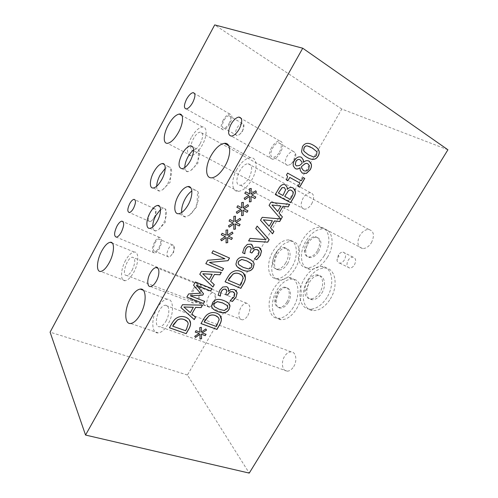 <?xml version="1.0" encoding="UTF-8"?>
<svg xmlns="http://www.w3.org/2000/svg" width="498" height="498" viewBox="0 0 498 498"><rect width="100%" height="100%" fill="white"/><g stroke="black" fill="none" stroke-linecap="round" stroke-linejoin="round"><path stroke-width="0.37" stroke-dasharray="2.49 1.87" d="M308.337 154.772L313.23 156.814C314.537 156.995 315.608 156.391 316.435 155.015L316.877 152.264L316.435 151.367L310.559 147.028M307.621 157.698L306.88 157.281C303.817 155.488 302.018 153.614 301.477 151.66L302.373 146.661C304.502 143.001 307.808 142.335 312.283 144.657M303.22 177.537L304.751 178.396M301.352 180.755L303.139 177.487M287.607 173.099L301.271 180.706M286.512 175.01L287.527 173.049M286.4 179.94L287.508 176.373L286.431 174.96M298.009 186.314L299.914 183.04M255.76 228.501L257.086 226.024M265.851 239.619L255.692 228.445M250.071 238.386L265.776 239.557M248.608 240.926L249.996 238.324M225.675 294.48L226.833 290.938L226.366 289.718M234.819 293.702L234.147 292.525M230.306 300.431L234.128 296.565L234.757 293.633M230.835 289.5L234.365 289.425L236.033 290.571M228.47 291.392L230.767 289.425M222.768 287.022L226.54 286.618L227.698 287.427M218.149 295.202L219.693 290.222L222.699 286.948M214.389 306.569L219.008 309.152L224.106 310.416L227.269 308.542L227.754 306.861L227.194 305.535M212.546 308.318L211.569 305.872L212.484 302.772C214.638 299.074 218.46 298.339 223.951 300.574L228.881 303.637M204.093 321.945L216.375 326.47L219.008 319.816L218.143 317.344M200.993 323.6L203.165 319.648C204.908 316.672 206.508 314.798 207.959 314.026C210.648 312.314 213.561 312.016 216.698 313.142L219.923 315.383M201.204 332.048L205.742 328.848M199.735 327.628L201.298 327.242M199.947 332.197L199.679 327.547M196.038 330.684L199.891 332.116M195.216 332.11L195.975 330.604M194.73 336.287L199.169 333.361M195.49 337.457L194.674 336.206M199.978 339.032L199.978 334.17M202.026 332.863L205.991 334.183M228.171 280.187L240.304 285.261L243.03 278.338L241.81 275.332M225.071 281.793L227.287 277.766C229.074 274.722 230.692 272.823 232.149 272.064C234.851 270.358 237.745 270.14 240.845 271.404L243.391 273.103M239.04 264.911L243.211 267.326L248.253 268.796C249.591 268.858 250.65 268.235 251.434 266.934L251.926 265.042L250.98 263.336M237.403 266.94L235.89 263.971L236.83 260.485C239.04 256.7 242.85 256.053 248.272 258.549L248.34 258.611M250.089 252.243L251.278 248.384L250.637 247.089M259.197 251.714L258.3 250.226M254.59 258.58L258.45 254.683L259.122 251.652M255.306 247.213L258.811 247.263L260.012 248.048M252.928 249.112L255.231 247.151M247.325 244.394L251.079 244.101L251.913 244.655M242.601 252.766L244.207 247.649L247.257 244.331M277.629 211.501L280.828 205.967M280.772 219.002L269.007 205.325L270.713 202.362L289.556 204.348M269.113 226.198L272.294 220.707M272.468 233.755L260.442 220.197L262.135 217.253L280.698 218.946M278.388 193.031L282.908 195.428L285.578 189.645L284.563 187.79M284.613 196.33L290.234 199.318L291.361 197.389C292.531 195.471 293.11 194.002 293.092 192.963L291.965 190.666M287.321 189.302L287.246 189.252C289.07 187.341 290.988 186.899 292.998 187.92L293.372 188.138M281.488 185.275L281.407 185.225C282.746 184.26 284.065 184.142 285.354 184.883L285.647 185.057M275.232 194.513L278.015 189.682C279.278 187.341 280.405 185.854 281.407 185.225M296.322 165.884L299.566 165.392L302.012 163.344L301.819 161.95L300.026 159.746M303.494 170.54C305.548 171.486 307.272 170.92 308.667 168.834L309.264 165.56L307.789 163.786M303.425 162.23C305.392 160.53 307.247 160.157 309.003 161.115M295.109 168.48L293.272 165.99C292.868 164.315 293.21 162.522 294.287 160.617C296.491 157.175 298.862 156.073 301.402 157.306M302.186 173.08L300.201 170.391L300.101 167.782M243.03 207.809L247.817 204.653M241.673 202.568L243.267 202.306M241.748 207.828L241.598 202.512M237.789 205.724L241.679 207.772M236.905 207.28L237.72 205.668M236.282 212.024L240.908 209.123M237.029 213.437L236.214 211.961M241.574 215.659L241.711 210.131M243.846 208.824L247.867 210.71M227.437 235.199L232.205 232.031M226.017 230.12L227.623 229.827M226.148 235.243L225.949 230.057M222.152 233.269L226.08 235.181M221.28 234.801L222.089 233.207M220.701 239.438L225.32 236.519M221.467 240.802L220.639 239.37M226.048 242.881L226.136 237.484M228.265 236.17L232.317 237.932M195.421 281.98L211.899 288.628M193.504 285.18L195.365 281.905M188.636 293.926L200.383 293.123M186.825 297.125L188.58 293.851M190.342 295.775L204.622 301.321M203.539 293.727L196.355 285.198M183.918 306.98L190.273 312.601L193.33 307.26M191.798 313.933L195.515 317.207M182.517 304.701L202.456 305.1M180.892 307.571L182.461 304.627M172.619 326.09L185.517 330.653L188.132 324.285L187.379 321.646M169.413 327.777L171.598 323.756C173.354 320.724 174.979 318.813 176.473 318.029C179.236 316.274 182.268 315.969 185.561 317.101L189.333 319.828M202.798 273.776L209.054 279.727L212.167 274.286M214.283 284.663L210.554 281.133M201.441 271.385L221.28 272.275M199.723 274.236L201.379 271.317M213.125 250.805L229.46 258.008M211.862 253.04L213.063 250.737M207.747 260.28L224.841 258.692M205.823 263.666L207.685 260.211M209.322 262.359L223.49 268.422M235.205 221.554L239.98 218.392M233.817 216.393L235.417 216.12M233.923 221.585L233.749 216.331M229.945 219.55L233.848 221.523M228.999 221.031L229.877 219.487M228.464 225.781L233.083 222.874M229.217 227.169L228.395 225.719M233.786 229.317L233.892 223.857M236.027 222.55L240.061 224.368M250.917 193.965L255.704 190.809M249.585 188.636L251.179 188.393M249.641 193.965L249.517 188.586M245.695 191.798L249.566 193.909M244.804 193.367L245.62 191.749M244.157 198.167L248.788 195.278M244.898 199.605L244.082 198.111M249.423 201.895L249.585 196.305M255.798 197.003L251.72 195.004M286.885 302.031C284.595 305.648 282.067 307.478 279.297 307.521C277.056 307.322 275.618 305.834 274.989 303.052C274.435 299.696 275.157 296.242 277.162 292.675L278.264 291.05C280.355 288.423 282.534 287.122 284.812 287.147C289.568 287.091 290.851 295.7 286.885 302.031M288.174 302.572C292.139 296.254 290.838 287.651 286.076 287.695C277.598 286.78 271.771 308.05 280.579 308.05C283.356 308.007 285.883 306.183 288.174 302.572M317.369 250.886C314.792 254.914 311.935 256.931 308.81 256.943C306.357 256.663 304.901 255.001 304.446 251.951C304.154 248.975 304.907 245.912 306.7 242.763L308.038 240.82C310.391 237.982 312.819 236.6 315.334 236.662C320.307 238.33 320.986 243.068 317.369 250.886M318.633 251.509C322.243 243.703 321.559 238.959 316.572 237.291C307.783 236.177 300.916 257.36 310.067 257.547C313.198 257.541 316.056 255.524 318.633 251.509M319.94 292.258C317.12 296.627 313.958 298.825 310.441 298.868C307.334 298.551 305.461 296.459 304.826 292.6C304.415 288.927 305.286 285.23 307.428 281.507L308.218 280.293C310.914 276.645 313.846 274.828 317.014 274.84C322.866 274.828 324.671 284.8 319.94 292.258M321.826 293.104C326.557 285.665 324.74 275.699 318.876 275.705C308.268 274.541 301.321 299.603 312.333 299.69C315.85 299.653 319.013 297.462 321.826 293.104M285.746 262.882C283.094 267.084 280.218 269.206 277.106 269.237C274.859 269.02 273.439 267.526 272.848 264.762C272.306 261.319 273.103 257.684 275.238 253.856L277.131 251.191C279.397 248.633 281.669 247.382 283.953 247.444C288.796 247.475 289.898 256.153 285.746 262.882M287.545 263.71C291.685 256.999 290.571 248.328 285.721 248.29C276.795 247.182 269.592 269.922 278.899 270.047C282.011 270.016 284.893 267.905 287.545 263.71M293.241 307.447C288.659 314.636 283.617 318.272 278.121 318.353C268.254 318.359 266.057 301.041 273.744 288.716C278.295 281.42 283.418 277.722 289.114 277.635C298.532 277.517 301.259 294.692 293.241 307.447M296.571 308.841C304.571 296.136 301.788 278.992 292.345 279.085C286.63 279.154 281.501 282.827 276.963 290.097C269.287 302.379 271.541 319.66 281.438 319.679C286.948 319.61 291.99 315.993 296.571 308.841M326.937 297.487C321.92 305.206 316.305 309.096 310.098 309.158C299.242 309.084 296.472 291.218 304.602 278.338C309.569 270.489 315.284 266.536 321.739 266.474C332.066 266.436 335.428 284.146 326.937 297.487M330.317 298.987C338.789 285.709 335.378 268.03 325.026 268.036C318.552 268.08 312.837 272.008 307.876 279.826C299.759 292.656 302.591 310.484 313.472 310.59C319.697 310.547 325.312 306.675 330.317 298.987M291.816 267.376C287.097 274.821 281.98 278.569 276.483 278.619C267.551 278.475 265.901 262.956 273.06 251.291C277.735 243.759 282.92 239.955 288.622 239.893C297.175 239.936 299.254 255.35 291.816 267.376M295.028 268.852C302.454 256.875 300.325 241.486 291.747 241.412C286.026 241.462 280.835 245.24 276.166 252.747C269.026 264.37 270.719 279.864 279.677 280.032C285.198 279.994 290.315 276.266 295.028 268.852M324.198 255.742C319.031 263.747 313.342 267.762 307.129 267.787C297.374 267.551 295.277 251.621 302.809 239.47C307.92 231.358 313.696 227.287 320.146 227.25C329.471 227.399 332.042 243.211 324.198 255.742M327.46 257.335C335.291 244.854 332.67 229.074 323.32 228.893C316.859 228.912 311.076 232.958 305.977 241.038C298.451 253.14 300.599 269.045 310.385 269.306C316.61 269.3 322.299 265.31 327.46 257.335M344.417 259.894C343.029 262.035 341.441 263.112 339.667 263.125C338.061 262.932 337.171 261.836 336.984 259.825L338.453 254.951C339.817 253.04 341.329 252.088 342.979 252.094C345.911 253.021 346.39 255.617 344.417 259.894M354.445 264.861C356.4 260.635 355.896 258.051 352.939 257.111C351.134 257.105 349.54 258.163 348.164 260.286C346.21 264.494 346.72 267.071 349.689 268.03C351.476 268.03 353.063 266.978 354.445 264.861M157.244 308.025C150.981 318.633 151.38 333.822 158.264 332.913C161.576 332.477 164.813 329.576 167.988 324.217C174.493 313.23 173.721 298.159 167.067 299.211C163.674 299.678 160.4 302.616 157.244 308.025M165.965 321.166C170.079 314.219 169.631 304.614 165.373 305.268C158.264 305.274 152.32 327.665 159.765 326.719C161.881 326.439 163.948 324.584 165.965 321.166M293.689 366.634C297.574 360.608 295.899 351.675 291.069 351.849C288.616 351.905 286.443 353.431 284.545 356.425C280.735 362.339 282.273 371.315 287.221 371.172C289.624 371.11 291.784 369.597 293.689 366.634M236.892 169.37C230.817 179.766 231.464 192.01 238.405 191.369C243.043 190.778 247.518 186.918 251.832 179.797C258.132 169.096 257.167 156.926 250.438 157.661C245.657 158.32 241.138 162.217 236.892 169.37M249.012 177.83C252.86 169.525 252.561 164.832 248.116 163.755C240.048 163.661 232.012 186.04 240.453 185.212C243.422 184.826 246.28 182.368 249.012 177.83M371.39 242.769C374.789 235.498 373.93 231.066 368.813 229.46C365.451 229.435 362.494 231.383 359.942 235.293C356.549 242.501 357.433 246.921 362.588 248.564C365.887 248.583 368.819 246.653 371.39 242.769M191.319 137.554C186.408 146.275 186.19 156.098 191.12 155.644C194.749 155.127 198.453 151.635 202.232 145.167C207.286 136.234 207.324 126.461 202.499 126.978C198.777 127.55 195.048 131.08 191.319 137.554M200.184 143.741C203.383 136.894 203.433 133.034 200.352 132.169C194.463 132.007 186.881 151.056 193.106 150.421C195.428 150.085 197.787 147.856 200.184 143.741M311.736 203.813C314.618 197.718 314.219 194.027 310.528 192.738C307.826 192.738 305.342 194.544 303.07 198.154C300.194 204.205 300.611 207.884 304.322 209.197C306.98 209.204 309.451 207.411 311.736 203.813M125.608 260.354C120.491 269.356 120.08 281.339 125.129 280.698C127.893 280.312 130.737 277.573 133.657 272.487C138.936 263.23 139.123 251.316 134.199 252.05C131.372 252.474 128.509 255.237 125.608 260.354M132.151 270.215C135.506 262.72 135.618 258.387 132.487 257.217C127.077 257.136 121.002 276.172 126.71 275.45C128.478 275.201 130.289 273.452 132.151 270.215M247.873 315.477C250.874 308.766 250.444 304.67 246.585 303.201C244.499 303.238 242.57 304.701 240.795 307.577C237.801 314.232 238.237 318.315 242.115 319.822C244.176 319.784 246.093 318.334 247.873 315.477M184.808 167.527C184.926 170.36 185.959 171.754 187.902 171.71L190.964 170.353C192.944 168.847 194.762 166.606 196.424 163.637C199.561 157.412 200.302 152.805 198.64 149.811L196.449 148.858L193.66 150.01M152.755 226.92C152.961 229.665 153.982 231.004 155.818 230.948L158.613 229.665L163.319 223.77C166.6 217.153 167.334 212.241 165.517 209.042L163.456 208.176L160.555 209.534M156.677 186.252C156.677 189.477 157.685 191.076 159.709 191.045L162.591 189.763C164.595 188.232 166.469 185.897 168.218 182.747C171.648 175.856 172.476 170.808 170.714 167.602L168.635 166.712L165.236 168.386M181.677 212.528C182.087 215.534 183.413 217.004 185.648 216.916L189.495 215.155C191.556 213.518 193.442 211.177 195.16 208.133C198.957 200.588 199.773 194.917 197.606 191.108L194.793 189.894L191.848 191.008M154.224 217.52C156.055 213.841 156.503 211.084 155.581 209.235L154.436 208.687C153.023 208.905 151.591 210.287 150.135 212.839C147.794 217.95 147.732 220.888 149.935 221.647L151.523 220.931L154.224 217.52M213.984 303.077C215.864 299.454 216.269 296.397 215.204 293.913L213.125 292.643C211.488 292.805 209.951 294.088 208.506 296.491C205.892 302.361 206.184 305.828 209.384 306.899L212.198 305.43L213.984 303.077M192.689 289.643C189.221 295.457 189.688 303.45 193.591 303.014C195.614 302.784 197.557 301.122 199.412 298.022C202.954 292.102 202.375 284.14 198.546 284.613C196.492 284.85 194.537 286.531 192.689 289.643M198.671 297.101C201.335 291.093 201.105 287.589 197.986 286.587C192.863 286.506 188.761 301.595 194.102 301.016C195.695 300.836 197.214 299.528 198.671 297.101M242.377 131.049C243.827 128.285 244.263 126.069 243.678 124.407L242.227 123.404C240.453 123.597 238.71 125.123 237.011 127.992C234.907 132.418 234.963 134.964 237.173 135.618L239.451 134.634L242.377 131.049M223.191 120.068C220.477 125.782 220.502 129.032 223.253 129.822C225.445 129.555 227.642 127.563 229.839 123.846C232.56 118.082 232.547 114.82 229.802 114.054C227.574 114.347 225.37 116.351 223.191 120.068M229.111 123.429C231.24 118.916 231.228 116.358 229.074 115.754C224.891 115.536 219.518 128.459 223.944 128.123C225.662 127.905 227.387 126.343 229.111 123.429M294.131 160.474C295.737 157.517 296.204 155.009 295.538 152.961L293.241 151.324C290.981 151.529 288.884 153.216 286.941 156.384C284.445 161.657 284.75 164.701 287.856 165.51L291.417 163.848L294.131 160.474M271.559 147.557C268.335 154.38 268.665 158.277 272.549 159.254C275.338 158.949 277.996 156.746 280.511 152.643C283.748 145.752 283.43 141.837 279.559 140.909C276.714 141.227 274.049 143.449 271.559 147.557M279.521 152.083C282.061 146.686 281.812 143.617 278.774 142.882C273.116 142.671 267.351 157.704 273.278 157.268C275.469 157.026 277.554 155.301 279.521 152.083M172.675 253.414C174.3 250.201 174.711 247.637 173.914 245.719L172.594 244.916C171.244 245.06 169.918 246.261 168.604 248.521C166.413 253.339 166.444 256.165 168.698 256.999L170.571 256.109L172.675 253.414M154.561 242.121C151.734 248.34 151.716 251.963 154.511 252.996C156.173 252.791 157.847 251.235 159.534 248.321C162.373 242.047 162.398 238.411 159.609 237.422C157.922 237.633 156.241 239.202 154.561 242.121M158.987 247.637C161.215 242.725 161.234 239.874 159.043 239.096C155.208 238.965 151.012 251.733 155.046 251.303C156.347 251.148 157.667 249.921 158.987 247.637M447.914 149.774L341.796 109.056L187.422 375.019L249.249 473.1M187.422 375.019L50.086 332.166M341.796 109.056L214.713 24.9M278.264 291.05L274.989 303.052M279.297 307.521L280.579 308.05M284.812 287.147L286.076 287.695M308.038 240.82L307.459 244.549L304.446 251.951M308.81 256.943L310.067 257.547M315.334 236.662L316.572 237.291M308.218 280.293L308.324 284.433L304.826 292.6M310.441 298.868L312.333 299.69M317.014 274.84L318.876 275.705M277.131 251.191L272.848 264.762M277.106 269.237L278.899 270.047M283.953 247.444L285.721 248.29M278.121 318.353L281.438 319.679M289.114 277.635L292.345 279.085M310.098 309.158L313.472 310.59M321.739 266.474L325.026 268.036M276.483 278.619L279.677 280.032M288.622 239.893L291.747 241.412M307.129 267.787L310.385 269.306M320.146 227.25L323.32 228.893M338.453 254.951L338.933 256.426L336.984 259.825M339.667 263.125L349.689 268.03M342.979 252.094L352.939 257.111M167.067 299.211L143.293 290.253M158.264 332.913L130.744 323.482M291.069 351.849L165.373 305.268M287.221 371.172L159.765 326.719M250.438 157.661L228.744 145.69M238.405 191.369L211.905 177.811M368.813 229.46L248.116 163.755M362.588 248.564L240.453 185.212M202.499 126.978L181.913 115.53M191.12 155.644L167.533 143.318M310.528 192.738L200.352 132.169M304.322 209.197L193.106 150.421M134.199 252.05L112.355 243.136M125.129 280.698L100.721 271.441M246.585 303.201L132.487 257.217M242.115 319.822L126.71 275.45M190.964 170.353L197.874 163.263L198.64 149.811M196.449 148.858L193.006 147.028M187.902 171.71L182.013 168.729M158.613 229.665L165.436 222.158L165.517 209.042M163.456 208.176L159.696 206.446M155.818 230.948L149.836 228.339M162.591 189.763L170.384 181.926L170.714 167.602M168.635 166.712L164.502 164.639M159.709 191.045L153.278 187.995M189.495 215.155L196.897 206.602L197.606 191.108M194.793 189.894L190.921 187.989M185.648 216.916L178.707 213.71M151.523 220.931L155.538 216.674L155.581 209.235M154.436 208.687L135.026 199.841M149.935 221.647L129.312 212.528M212.198 305.43L214.638 301.091L215.204 293.913M198.546 284.613L157.941 268.279M193.591 303.014L150.577 286.555M213.125 292.643L197.986 286.587M209.384 306.899L194.102 301.016M239.451 134.634L242.638 131.211L243.678 124.407M229.802 114.054L194.618 93.518M223.253 129.822L186.264 108.944M242.227 123.404L229.074 115.754M237.173 135.618L223.944 128.123M291.417 163.848L293.764 160.281L295.538 152.961M279.559 140.909L241.3 118.487M272.549 159.254L231.452 136.122M293.241 151.324L278.774 142.882M287.856 165.51L273.278 157.268M170.571 256.109L173.684 252.243L173.914 245.719M159.609 237.422L123.093 221.666M154.511 252.996L116.401 237.173M172.594 244.916L159.043 239.096M168.698 256.999L155.046 251.303"/><path stroke-width="0.75" d="M312.339 148.018L307.316 145.926C306.002 145.771 304.95 146.368 304.16 147.713L303.687 150.427L304.166 151.442L308.418 154.816L313.317 156.858C314.624 157.038 315.688 156.434 316.523 155.059L316.965 152.307L316.523 151.411L312.339 148.018M310.559 147.028L307.235 145.883C305.921 145.727 304.869 146.325 304.073 147.669L303.606 150.377L304.085 151.398L308.418 154.816M312.283 144.657L313.709 145.447C316.597 147.196 318.334 148.983 318.919 150.826C319.43 152.432 319.156 154.15 318.085 155.992C315.919 159.79 312.433 160.356 307.621 157.698M302.46 146.705C304.801 142.683 308.579 142.279 313.796 145.491C316.684 147.24 318.421 149.027 319.006 150.869C319.517 152.475 319.237 154.199 318.172 156.042C315.906 160.02 312.171 160.449 306.967 157.324C303.905 155.532 302.099 153.658 301.558 151.703L302.46 146.705M303.22 177.537L304.751 178.396L299.628 187.211L298.097 186.37L300.001 183.09L289.805 177.444L287.888 180.762L286.481 179.99L287.589 176.423L286.512 175.01L287.607 173.099L301.352 180.755L303.22 177.537M287.888 180.762L286.481 179.983M289.805 177.444L287.813 180.712M300.001 183.09L289.724 177.394M299.628 187.211L298.097 186.364M304.67 178.352L299.547 187.161M255.76 228.501L257.161 226.086L269.144 239.663L267.681 242.171L248.608 240.926L250.071 238.386L265.851 239.619L255.76 228.501M267.681 242.171L248.639 240.87M269.144 239.663L267.607 242.109M257.149 226.098L269.069 239.6M226.366 289.718L225.407 289.058L223.148 289.263L221.448 291.162L220.527 293.839L220.359 296.036L218.149 295.152M220.589 293.907L220.421 296.111L218.149 295.202L219.755 290.297L222.768 287.022L226.609 286.692C227.816 287.234 228.47 288.199 228.576 289.587L228.47 291.392L230.835 289.5L234.434 289.5L237.079 292.457L236.083 297.231L232.429 301.483L230.207 300.599L234.197 296.64L234.819 293.702L232.927 291.766L230.051 291.859L227.43 295.19L225.675 294.48L226.895 291.006L225.47 289.133L223.21 289.332L221.51 291.23L220.527 293.839M227.43 295.19L225.694 294.443M234.147 292.525L232.865 291.697L229.989 291.791L227.368 295.115M232.429 301.483L230.232 300.562M236.033 290.571L237.141 293.129L236.015 297.163L232.361 301.408M228.321 291.33L228.576 289.587M227.698 287.427L228.507 289.519M222.674 302.971L217.445 301.682L214.333 303.543L213.841 305.193L214.551 306.756L219.07 309.227L224.168 310.497L227.331 308.617L227.816 306.936L227.132 305.473L222.674 302.971M227.194 305.535L222.612 302.896L217.383 301.607L214.271 303.469L213.779 305.118L214.389 306.569M212.546 302.846C214.7 299.149 218.522 298.414 224.019 300.649C227.879 302.18 229.864 303.998 229.976 306.096L229.068 309.295C226.988 312.956 223.21 313.703 217.732 311.543C213.71 310.011 211.681 308.144 211.631 305.946L212.546 302.846M228.881 303.637L229.908 306.021L229.005 309.221C226.926 312.881 223.148 313.628 217.67 311.468C215.223 310.528 213.518 309.476 212.546 308.318M208.699 316.174L204.155 322.025L205.089 320.226L208.699 316.174C210.698 314.842 212.92 314.636 215.373 315.558L215.31 315.483C212.858 314.562 210.635 314.767 208.643 316.099M204.155 322.025L216.437 326.545L219.07 319.791C219.02 317.892 217.788 316.479 215.373 315.558M218.143 317.344L215.31 315.483M221.386 319.181C221.442 321.005 220.714 323.14 219.195 325.586L216.96 329.433L200.993 323.6L203.221 319.728C204.971 316.753 206.57 314.879 208.021 314.101C210.71 312.389 213.623 312.09 216.761 313.217C219.655 314.45 221.193 316.392 221.38 319.044L221.324 319.1C221.38 320.924 220.651 323.065 219.132 325.511L216.898 329.359L201.018 323.551M219.923 315.383L221.324 319.1M201.267 332.129L205.805 328.929L206.558 330.093L202.082 332.944L206.054 334.264L205.232 335.677L201.354 334.214L201.597 338.702L199.978 339.032L200.04 334.251L195.49 337.457L194.73 336.287L199.231 333.442L195.216 332.11L196.038 330.684L199.947 332.197L199.735 327.628L201.354 327.317L201.267 332.129L201.298 327.329M199.231 333.442L195.247 332.06M200.04 334.251L195.44 337.376M201.597 338.702L199.978 338.939M201.354 334.214L201.534 338.615M205.232 335.677L201.292 334.133M205.96 334.233L205.176 335.596M202.082 332.944L206.558 330.093M205.799 328.935L206.496 330.012M232.859 274.305L228.24 280.256L229.186 278.426L232.859 274.305C234.863 272.979 237.073 272.836 239.501 273.863L239.432 273.794C237.004 272.767 234.795 272.91 232.79 274.236M228.24 280.256L240.372 285.329L241.381 283.592L243.08 278.027C242.937 276.222 241.748 274.834 239.501 273.863M241.81 275.332L239.432 273.794M245.408 277.816C245.439 279.714 244.68 281.912 243.124 284.414L240.839 288.348L225.071 281.793L227.349 277.834C229.136 274.79 230.761 272.892 232.217 272.132C234.913 270.426 237.814 270.209 240.914 271.472C243.59 272.736 245.078 274.647 245.377 277.199L245.34 277.747C245.371 279.646 244.611 281.843 243.061 284.346L240.771 288.28L225.09 281.762M243.391 273.103L245.34 277.747M246.964 260.989L241.791 259.489L238.667 261.332L238.156 263.187L238.828 264.681L243.279 267.389L248.328 268.864C249.66 268.92 250.718 268.304 251.502 267.003L252 265.11L251.353 263.728L246.964 260.989M250.98 263.336L246.896 260.927L241.723 259.421L238.598 261.269L238.088 263.118L239.04 264.911M236.899 260.554C239.108 256.769 242.918 256.121 248.34 258.611C251.988 260.249 253.924 262.097 254.142 264.158L253.214 267.762C251.085 271.503 247.319 272.169 241.91 269.76C238.1 268.111 236.12 266.206 235.952 264.04L236.899 260.554M248.272 258.549C251.92 260.186 253.849 262.035 254.073 264.096L253.146 267.694C251.017 271.441 247.251 272.101 241.841 269.692L237.403 266.94M250.637 247.089L249.909 246.61L247.662 246.747L245.937 248.67L244.979 251.434L244.773 253.712L242.601 252.735M245.047 251.496L244.842 253.781L242.601 252.766L244.281 247.711L247.325 244.394L251.148 244.163L253.028 246.921L252.928 249.112L255.306 247.213L258.879 247.325L261.537 250.899L260.386 255.424L256.682 259.738L254.497 258.748L258.524 254.752L259.197 251.714L257.348 249.641L254.484 249.654L251.826 253.034L250.089 252.243L251.347 248.452L249.977 246.672L247.73 246.815L246.006 248.739L244.979 251.434M251.826 253.034L250.102 252.218M258.3 250.226L257.279 249.579L254.416 249.585L251.758 252.972M256.682 259.738L254.509 258.723M260.012 248.048L261.469 250.83L260.317 255.362L256.613 259.67M252.772 249.044L253.028 246.921M251.913 244.655L252.959 246.859M272.026 205.052L277.703 211.557L271.952 204.995L280.909 206.023L271.952 204.995M277.703 211.557L280.909 206.023M282.385 216.879L279.689 221.517L274.485 220.988L270.557 227.76L273.906 231.458L272.531 233.83L260.516 220.253L262.209 217.315L280.772 219.002L269.082 205.381L270.788 202.412L289.662 204.354L288.211 206.857L283.02 206.272L279.061 213.094L282.385 216.879L279.608 221.461L274.41 220.931L270.482 227.704L273.832 231.402L272.468 233.755M279.061 213.094L282.304 216.823M283.02 206.272L278.986 213.038M288.211 206.857L282.945 206.216M289.556 204.348L288.13 206.801M263.461 219.898L269.188 226.254L263.386 219.842L272.294 220.707L263.386 219.842M269.188 226.254L272.369 220.77M282.111 187.671L278.388 193.031L282.036 187.621L284.265 187.615L282.036 187.621M278.469 193.081L282.989 195.484L285.659 189.701L284.265 187.615M284.563 187.79L284.184 187.559M288.498 190.709L284.688 196.386L288.498 190.709C289.599 189.894 290.67 189.831 291.716 190.522L291.635 190.466C290.589 189.782 289.519 189.844 288.417 190.653M284.688 196.386L290.315 199.374L291.442 197.438C292.612 195.527 293.191 194.052 293.173 193.019L293.079 192.191L291.716 190.522M291.965 190.666L291.635 190.466M287.321 189.302C289.145 187.391 291.069 186.949 293.079 187.97L295.289 190.852L295.333 191.649C295.495 193.286 294.897 195.228 293.552 197.469L290.571 202.605L275.313 194.556L278.089 189.738C279.353 187.397 280.486 185.91 281.488 185.275C282.827 184.31 284.146 184.192 285.435 184.932L287.203 187.354L287.321 189.302M287.246 189.265L287.203 187.354M285.647 185.057L287.122 187.304M295.414 191.699C295.569 193.342 294.978 195.284 293.633 197.525L290.651 202.661L275.307 194.569M293.372 188.138L295.333 191.649M295.887 161.551L295.295 164.514L296.403 165.927L299.647 165.442L302.099 163.394L301.906 161.993L300.107 159.796C298.588 158.999 297.182 159.584 295.887 161.551L295.214 164.465L296.403 165.927M300.033 159.746L300.026 159.746C298.507 158.955 297.094 159.541 295.806 161.508M301.558 166.649L301.72 168.168L303.581 170.59C305.629 171.536 307.353 170.963 308.748 168.884L309.345 165.61L307.895 163.842C306.861 163.083 305.585 163.3 304.06 164.502L301.471 166.606L301.639 168.119L303.512 170.553M304.06 164.502L301.471 166.606M307.789 163.786C306.768 163.039 305.492 163.263 303.973 164.452M309.003 161.115L311.113 163.78C311.642 165.678 311.318 167.658 310.136 169.718L306.32 173.348L302.186 173.08M300.126 167.795C298.308 169.133 296.671 169.382 295.208 168.542L293.353 166.039C292.949 164.359 293.291 162.572 294.374 160.661C296.578 157.219 298.949 156.117 301.489 157.349L303.326 159.908L303.512 162.28C305.498 160.549 307.384 160.194 309.165 161.203L311.2 163.83C311.723 165.728 311.399 167.708 310.223 169.768L306.407 173.391L302.292 173.142L300.288 170.441L300.045 167.745C298.227 169.083 296.59 169.332 295.127 168.492L295.109 168.48M301.489 157.349L303.238 159.864L303.363 162.199M85.544 435.053L249.249 473.1L447.914 149.774L302.734 48.213L214.713 24.9L50.086 332.166L85.544 435.053L302.734 48.213M243.105 207.865L247.848 204.628L248.583 206.035L243.914 208.88L247.936 210.766L247.058 212.304L243.13 210.268L243.236 215.429L241.574 215.659L241.779 210.193L237.029 213.437L236.282 212.024L240.976 209.185L236.905 207.28L237.789 205.724L241.748 207.828L241.673 202.568L243.341 202.362L243.105 207.865L243.267 202.375M227.505 235.261L232.23 232.018L232.983 233.369L228.333 236.233L232.385 237.994L231.52 239.513L227.555 237.596L227.717 242.632L226.048 242.881L226.204 237.546L221.467 240.802L220.701 239.438L225.389 236.581L221.28 234.801L222.152 233.269L226.148 235.243L226.017 230.12L227.686 229.889L227.505 235.261L227.617 229.902M195.421 281.98L211.986 288.666L210.66 290.981L196.411 285.267L203.539 293.727L202.73 295.14L190.398 295.849L204.684 301.396L203.458 303.543L186.825 297.125L188.636 293.926L200.445 293.198L193.566 285.254L195.421 281.98M195.577 317.282L194.251 319.591L180.892 307.571L182.517 304.701L202.518 305.181L201.13 307.596L195.627 307.415L191.855 314.014L195.577 317.282M176.529 318.104C179.292 316.355 182.324 316.043 185.617 317.182C188.717 318.452 190.367 320.469 190.566 323.227L190.572 323.507C190.609 325.256 189.894 327.342 188.425 329.751L186.177 333.666L169.413 327.777L171.648 323.837C173.41 320.805 175.035 318.894 176.529 318.104M214.283 284.663L212.932 287.01L199.785 274.305L201.441 271.385L221.349 272.344L219.935 274.803L214.457 274.491L210.617 281.202L214.283 284.663M213.125 250.805L229.547 258.045L228.034 260.684L209.384 262.427L223.552 268.49L222.301 270.675L205.823 263.666L207.747 260.28L224.909 258.761L211.862 253.04L213.125 250.805M235.274 221.616L240.011 218.373L240.752 219.755L236.096 222.606L240.129 224.43L239.258 225.961L235.311 223.982L235.448 229.08L233.786 229.317L233.96 223.919L229.217 227.169L228.464 225.781L233.151 222.93L229.068 221.093L229.945 219.55L233.923 221.585L233.817 216.393L235.486 216.176L235.274 221.616L235.411 216.188M250.986 194.021L255.742 190.79L256.47 192.216L251.795 195.054L255.798 197.003L254.914 198.553L250.998 196.449L251.085 201.678L249.423 201.895L249.654 196.361L244.898 199.605L244.157 198.167L248.863 195.334L244.804 193.367L245.695 191.798L249.641 193.965L249.585 188.636L251.253 188.449L250.986 194.021L251.179 188.456M240.976 209.185L236.917 207.261M241.779 210.193L236.986 213.356M243.236 215.429L241.58 215.59M243.13 210.268L243.167 215.373M247.058 212.304L243.055 210.206M247.855 210.729L246.983 212.248M243.914 208.88L248.583 206.035M247.817 204.653L248.508 205.979M225.389 236.581L221.299 234.776M226.204 237.546L221.423 240.721M227.717 242.632L226.055 242.806M227.555 237.596L227.648 242.563M231.52 239.513L227.486 237.534M232.298 237.963L231.452 239.451M228.333 236.233L232.983 233.369M232.205 232.031L232.915 233.307M200.445 293.198L193.566 285.254M203.458 303.543L186.85 297.082M204.597 301.365L203.396 303.463M190.398 295.849L202.73 295.14M203.477 293.652L202.674 295.065M196.411 285.267L210.66 290.981M211.899 288.628L210.598 290.907M183.974 307.061L190.329 312.682L193.33 307.26L183.918 306.98L193.386 307.334M195.509 317.22L194.195 319.511L180.899 307.552M191.855 314.014L195.627 307.415M201.13 307.596L195.571 307.341M202.412 305.174L201.068 307.521M177.288 320.208L172.675 326.171L173.615 324.341L177.288 320.208C179.336 318.851 181.646 318.633 184.229 319.56L184.173 319.486C181.589 318.558 179.28 318.77 177.232 320.133M172.675 326.171L185.573 330.734L186.563 329.004L188.169 323.887C188.088 321.938 186.775 320.494 184.229 319.56M187.379 321.646L184.173 319.486M186.177 333.666L169.438 327.728M190.566 323.227L190.516 323.426C190.553 325.182 189.838 327.261 188.369 329.67L186.121 333.585M189.333 319.828L190.51 323.146M202.86 273.85L209.116 279.795L212.167 274.286L202.798 273.776L212.229 274.354M214.215 284.601L212.87 286.941L199.785 274.298M210.617 281.202L214.457 274.491M219.935 274.803L214.395 274.417M221.243 272.338L219.867 274.734M224.909 258.761L211.874 253.009M222.301 270.675L205.842 263.635M223.471 268.459L222.239 270.607M209.384 262.427L228.034 260.684M229.46 258.008L227.966 260.616M233.151 222.93L229.08 221.068M233.96 223.919L229.18 227.088M235.448 229.08L233.786 229.248M235.311 223.982L235.38 229.018M239.258 225.961L235.243 223.919M240.048 224.393L239.189 225.899M236.096 222.606L240.752 219.755M239.98 218.392L240.683 219.693M248.863 195.334L244.811 193.355M249.654 196.361L244.854 199.524M251.085 201.678L249.423 201.827M250.998 196.449L251.011 201.622M254.914 198.553L250.93 196.393M255.717 196.959L254.839 198.497M251.795 195.054L256.47 192.216M255.704 190.809L256.395 192.16M140.33 314.431C137.124 319.946 133.931 322.965 130.744 323.482C124.127 324.565 124.22 309.177 130.532 298.271C133.713 292.712 136.938 289.649 140.206 289.089C146.611 287.85 146.898 303.12 140.33 314.431M225.177 165.666C220.819 173.018 216.393 177.064 211.905 177.811C205.195 178.682 204.933 166.32 211.071 155.613C215.366 148.248 219.823 144.152 224.449 143.324C230.966 142.347 231.558 154.623 225.177 165.666M178.477 132.387C174.667 139.029 171.019 142.671 167.533 143.318C162.796 143.941 163.3 134.049 168.256 125.098C172.009 118.456 175.682 114.777 179.268 114.061C183.905 113.37 183.588 123.211 178.477 132.387M109.099 262.919C106.155 268.136 103.366 270.974 100.721 271.441C95.89 272.219 96.662 260.112 101.81 250.892C104.729 245.651 107.549 242.775 110.251 242.277C114.97 241.393 114.422 253.426 109.099 262.919M193.66 150.01C191.562 151.529 189.632 153.851 187.889 156.995C185.841 160.842 184.814 164.352 184.808 167.527M190.504 160.574C187.634 165.517 184.802 168.237 182.013 168.729C177.998 167.664 178.029 162.746 182.1 153.988C184.939 149.039 187.783 146.3 190.634 145.771C194.65 146.761 194.6 151.697 190.504 160.574M160.555 209.534L155.911 215.416C153.708 219.587 152.656 223.421 152.755 226.92M157.306 221.087C154.772 225.501 152.282 227.916 149.836 228.339C145.746 228.949 145.951 220.004 150.041 212.771C152.556 208.351 155.065 205.911 157.555 205.462C161.564 204.79 161.508 213.698 157.306 221.087M165.236 168.386L160.076 175.078C157.953 179.099 156.82 182.822 156.677 186.252M161.757 179.604C158.831 184.708 156.011 187.503 153.278 187.995C149.151 188.58 149.512 179.629 153.776 171.997C156.671 166.886 159.509 164.066 162.298 163.537C166.351 162.89 166.133 171.798 161.757 179.604M191.848 191.008C189.433 192.614 187.223 195.197 185.219 198.764C182.523 203.838 181.347 208.425 181.677 212.528M188.182 204.821C185.026 210.218 181.87 213.181 178.707 213.71C173.572 214.445 173.534 204.068 178.421 195.515C181.54 190.105 184.721 187.111 187.958 186.538C192.975 185.729 193.218 196.044 188.182 204.821M133.545 208.257C132.07 210.859 130.663 212.285 129.312 212.528C127.214 211.818 127.357 208.861 129.735 203.651C131.204 201.043 132.617 199.617 133.981 199.362C136.079 200.04 135.935 203.01 133.545 208.257M156.279 281.214C154.392 284.458 152.494 286.238 150.577 286.555C146.898 287.153 146.829 278.992 150.352 272.91C152.232 269.655 154.137 267.862 156.079 267.532C159.696 266.891 159.883 275.008 156.279 281.214M192.707 102.532C190.479 106.41 188.331 108.545 186.264 108.944C183.718 108.296 183.843 105.01 186.632 99.083C188.848 95.205 191.002 93.058 193.1 92.634C195.652 93.251 195.515 96.544 192.707 102.532M239.283 128.963C236.724 133.277 234.11 135.668 231.452 136.122C227.81 135.338 227.667 131.391 231.016 124.27C233.55 119.956 236.17 117.553 238.878 117.067C242.514 117.802 242.651 121.767 239.283 128.963M121.294 232.211C119.582 235.243 117.951 236.892 116.401 237.173C113.849 236.251 114.036 232.572 116.962 226.136C118.661 223.098 120.298 221.436 121.873 221.143C124.425 222.021 124.232 225.712 121.294 232.211M143.293 290.253L140.206 289.089M228.744 145.69L224.449 143.324M181.913 115.53L179.268 114.061M112.355 243.136L110.251 242.277M193.006 147.028L190.634 145.771M159.696 206.446L157.555 205.462M164.502 164.639L162.298 163.537M190.921 187.989L187.958 186.538M135.026 199.841L133.981 199.362M157.941 268.279L156.079 267.532M194.618 93.518L193.1 92.634M241.3 118.487L238.878 117.067M123.093 221.666L121.873 221.143"/></g></svg>
